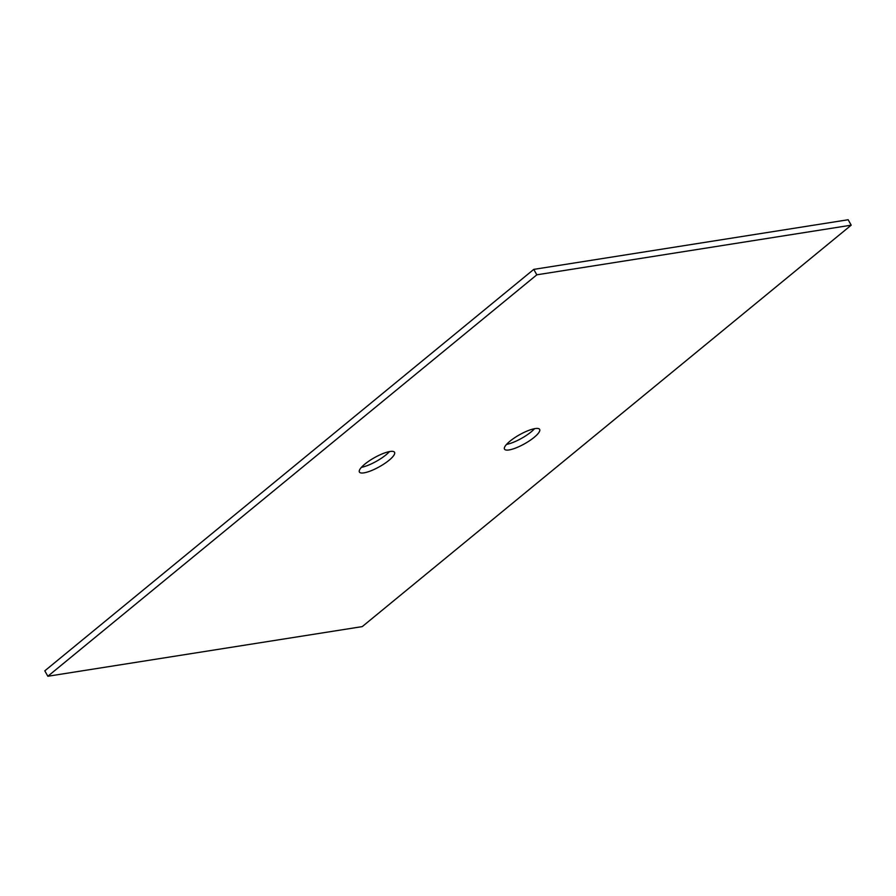 <?xml version="1.0" encoding="UTF-8"?>
<svg xmlns="http://www.w3.org/2000/svg" width="896" height="896" viewBox="0 0 896 896"><rect width="100%" height="100%" fill="white"/><g stroke="black" fill="none" stroke-linecap="round" stroke-linejoin="round"><path stroke-width="1.34" d="M534.162 437.349A20.149 5.174 150.7 0 0 539.65 429.397A20.149 5.174 150.7 0 0 519.546 434.75A20.149 5.174 150.7 0 0 504.493 449.12A20.149 5.174 150.7 0 0 516.163 447.832A20.149 5.174 150.7 0 0 534.162 437.349M47.846 676.256L536.827 274.814L533.77 269.382L44.8 670.824L47.846 676.256L362.23 626.618L851.2 225.176L536.827 274.814M389.066 460.264A20.149 5.174 -29.3 0 1 371.067 470.747A20.149 5.174 -29.3 0 1 359.397 472.035A20.149 5.174 -29.3 0 1 374.45 457.666A20.149 5.174 -29.3 0 1 394.554 452.312A20.149 5.174 -29.3 0 1 389.066 460.264M534.576 428.669A20.149 5.174 -29.3 0 1 531.115 431.917A20.149 5.174 -29.3 0 1 506.52 444.416M851.2 225.176L848.154 219.744L533.77 269.382M361.424 467.331A20.149 5.174 150.7 0 0 386.019 454.832A20.149 5.174 150.7 0 0 389.48 451.584"/></g></svg>

